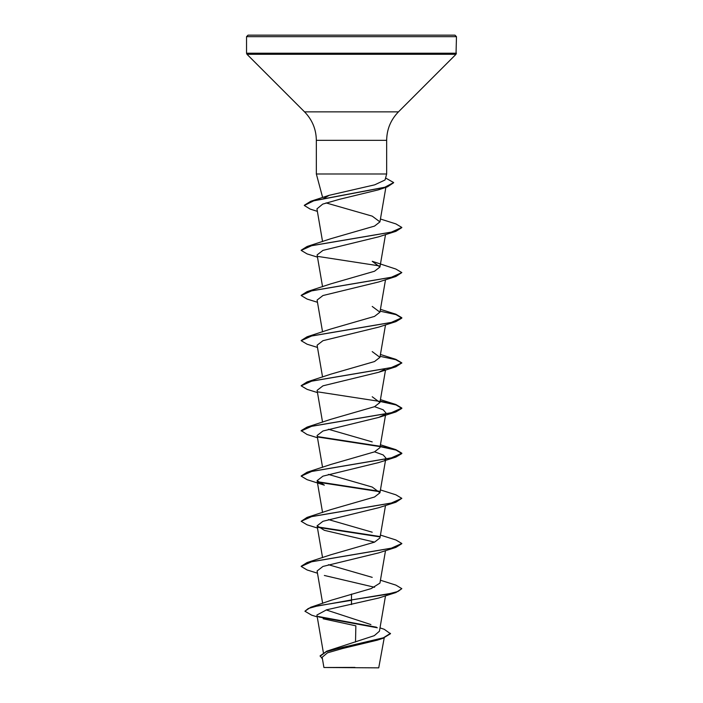 <?xml version="1.0" encoding="UTF-8"?>
<svg xmlns="http://www.w3.org/2000/svg" width="703" height="703" viewBox="0 0 703 703"><rect width="100%" height="100%" fill="white"/><g stroke="black" fill="none" stroke-linecap="round" stroke-linejoin="round"><path stroke-width="1.05" d="M380.007 627.876L384.242 629.299L390.473 633.728L382.933 638.315L377.291 640.169L342.546 648.518L327.457 652.841L322.167 657.27L323.916 667.499L378.732 667.85L384.207 637.893M349.444 667.525L323.942 667.499L354.971 667.419M351.5 35.15L454.964 35.15L456.467 36.661L246.533 36.661L248.036 35.15L351.5 35.15M323.389 198.703L329.145 195.32L374.664 184.836L385.042 179.986M385.051 179.986L386.659 173.984L316.341 173.984L316.341 140.336L386.659 140.336C386.817 129.282 390.745 119.791 398.452 111.865L456.027 54.289L456.467 36.661M323.134 618.781L355.859 625.828L355.516 642.006M390.473 633.35L383.355 637.806L326.772 651.163L374.304 635.661L379.435 631.215L385.516 595.775M370.912 624.572L326.183 609.932M351.5 594.079L351.5 599.931L310.673 607.278L331.737 600.09L371.202 588.587L379.945 583.103L385.516 550.625M372.221 577.356L328.406 564.702M301.192 566.258L307.088 562.549L330.779 554.781L374.506 542.162L379.945 537.953L385.516 505.475M372.221 532.206L328.415 519.552M317.484 528.05L307.079 524.816L301.174 521.292L307.079 517.399L330.779 509.631L374.523 497.003L379.945 492.794L372.221 487.056L328.406 474.402M301.192 475.957L307.088 472.249L330.779 464.481L374.506 451.862L379.945 447.644L385.657 414.339M372.221 441.906L328.415 429.252M317.484 437.749L307.079 434.507L301.174 430.614L307.088 427.099L330.779 419.331L374.532 406.694L379.945 402.494L372.221 396.756M301.192 385.648L307.079 381.949L330.779 374.181L374.514 361.553L379.945 357.344L372.221 351.605M301.192 340.498L307.088 336.79L330.779 329.022L374.523 316.394L379.945 312.194L372.221 306.446M307.079 291.64L330.779 283.871L374.523 271.244L379.945 267.035L372.221 261.296L395.912 269.064L401.826 272.579L391.167 277.351L307.079 291.64L301.192 295.348M301.192 250.198L307.088 246.489L330.779 238.721L374.523 226.094L379.936 221.884L372.221 216.146L326.06 202.912M382.441 188.237L378.407 189.845L339.321 199.353L322.703 204.116L316.948 208.879L322.563 241.586M317.484 257.14L307.088 253.906L301.174 250.382L311.833 245.619L395.912 231.331L378.653 236.823L322.958 250.382L317.106 254.908L322.563 286.745M317.484 302.29L307.079 299.056L301.174 295.532L311.833 290.77L395.921 276.481L378.653 281.982L322.958 295.532L317.097 300.058L322.563 331.895M317.484 347.44L307.088 344.206L301.174 340.691L311.833 335.92L395.912 321.631L378.653 327.132L322.958 340.691L317.106 345.208L322.563 377.045M384.813 369.356L378.653 372.282L322.967 385.833L317.097 390.358L322.563 422.195M374.594 406.677L383.214 409.805L385.894 412.933L385.727 413.953M384.813 414.506L378.653 417.433L322.949 430.992L317.106 435.509L322.563 467.346M374.594 451.827L383.205 454.955L385.903 458.084L384.813 459.657M395.912 457.082L378.653 462.583L322.949 476.151L317.097 480.659L324.347 485.158L307.088 479.666L301.174 476.142L311.833 471.379L395.912 457.082L401.826 453.567L396.07 450.096L380.121 446.625M301.174 521.292L311.833 516.529L395.912 502.241L378.653 507.733L322.967 521.292L317.106 525.818L324.347 530.317L374.594 542.127M317.484 573.2L307.088 569.966L301.174 566.442L311.833 561.679L395.912 547.391L378.653 552.892L322.958 566.442L317.097 570.968L322.659 603.367M324.347 575.467L374.594 587.277M395.921 592.541L401.826 588.648L397.995 591.469L387.089 594.29L351.5 599.931L395.921 592.541L378.653 598.042L326.623 609.809L316.912 615.02L323.362 652.586M310.673 607.278L304.917 611.223L311.596 615.143L317.229 616.891M317.949 616.417L376.474 627.199M326.772 651.163L320.129 655.82L322.457 658.992M351.5 604.571L351.5 600.309L318.125 605.766L308.301 608.499L304.917 611.223M318.828 616.997L377.326 627.779M382.933 638.315L342.976 647.261L326.262 651.725L320.129 656.198M401.826 588.648L395.912 585.124L380.437 580.23M307.088 562.549L391.167 548.261L401.826 543.498L395.912 539.974L380.437 535.08M379.585 536.459L317.694 526.916M307.079 517.399L391.167 503.111L401.826 498.339L395.912 494.824L380.437 489.921M379.594 491.309L317.686 481.757M307.088 472.249L391.167 457.952L401.826 453.189L395.921 449.674L380.182 446.264M379.594 446.159L317.694 436.607M307.088 427.099L391.167 412.802L401.826 408.039L395.912 404.524L380.182 401.105M307.079 381.949L391.167 367.651L401.826 362.889L395.921 359.374L380.437 354.47M307.088 336.79L391.167 322.501L401.826 317.738L395.912 314.215L380.437 309.32M307.088 246.489L391.167 232.201L401.826 227.429L395.921 223.914L380.437 219.011M304.32 205.285L310.761 201.278L384.849 187.235L393.645 182.552L385.578 177.991M395.912 547.391L401.808 543.683M379.805 536.872L318.187 527.382M395.912 502.241L401.826 498.339M379.813 491.722L318.187 482.232M379.813 446.572L318.187 437.081M301.174 430.992L311.833 426.229L395.912 411.932L401.826 408.417L396.07 404.946L380.121 401.475M379.805 401.422L318.187 391.931M317.484 392.599L307.088 389.357L301.174 385.842L311.833 381.079L395.921 366.781L401.826 362.889M401.808 363.073L395.763 359.699L380.121 356.324M395.912 321.631L401.826 318.116L396.07 314.645L380.121 311.174M395.921 276.481L401.826 272.579M379.813 265.962L318.187 256.472M395.912 231.331L401.808 227.623M317.378 211.366L310.164 209.072L304.302 205.478L313.749 200.821L387.423 186.849L393.627 182.745M316.341 140.336C316.183 129.282 312.255 119.791 304.548 111.865L246.973 54.289L246.533 53.217L456.467 53.217M246.973 54.289L456.027 54.289M304.548 111.865L398.452 111.865M322.651 197.525L316.341 173.984M386.659 173.984L386.659 140.336M322.563 557.655L317.097 525.818M322.563 512.505L317.097 480.659M379.945 492.794L385.903 458.084M379.945 402.494L385.516 370.024M379.945 357.344L385.516 324.865M379.945 312.194L385.516 279.715M379.945 267.035L385.516 234.565M379.945 221.884L385.868 187.35M246.533 53.217L246.533 36.661M329.145 195.32L310.761 201.278M380.437 444.771L395.921 449.674M380.437 399.62L395.912 404.524M378.407 189.845L387.423 186.849M378.653 372.282L395.921 366.781M378.653 417.433L395.912 411.932"/></g></svg>
